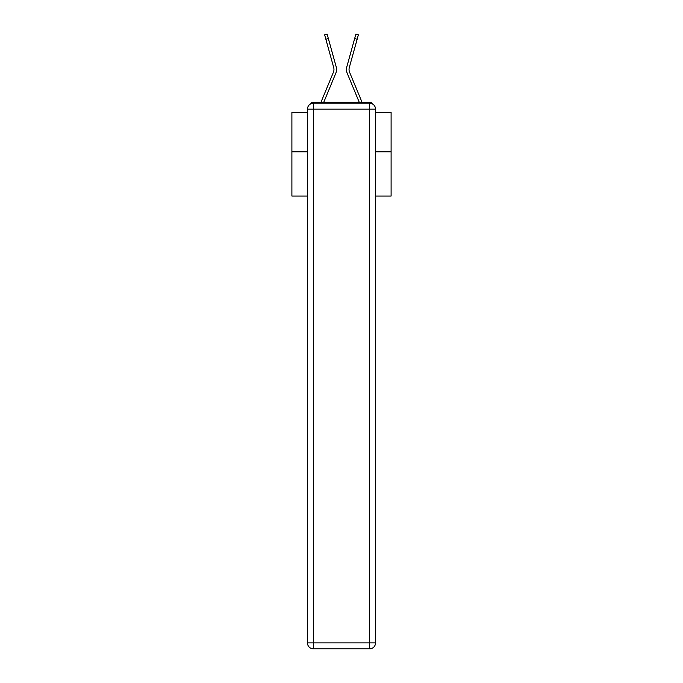 <?xml version="1.0" encoding="UTF-8"?>
<svg xmlns="http://www.w3.org/2000/svg" width="683" height="683" viewBox="0 0 683 683"><rect width="100%" height="100%" fill="white"/><g stroke="black" fill="none" stroke-linecap="round" stroke-linejoin="round"><path stroke-width="1.02" d="M375.53 196.055L391.103 196.055L391.103 112.328L375.53 112.328M307.47 151.814L291.897 151.814L291.897 112.328L307.47 112.328M291.897 151.814L291.897 196.055L307.47 196.055M373.106 104.354A3.97 3.97 0 0 0 369.58 102.211L313.42 102.211A3.97 3.97 0 0 0 309.894 104.354M391.103 151.814L375.53 151.814M313.42 102.211L321.019 102.211A12.499 12.499 0 0 1 321.326 101.383L333.398 72.278A7.342 7.342 0 0 0 333.697 67.506L324.638 34.842L327.123 34.15L328.344 38.547L325.851 39.238M328.344 38.547L336.181 66.814A9.921 9.921 0 0 1 335.78 73.269L323.776 102.211L335.78 73.269L323.776 102.211L335.78 73.269L323.776 102.211L335.78 73.269L323.776 102.211L335.78 73.269L323.776 102.211L335.78 73.269L323.776 102.211L335.78 73.269L323.776 102.211L335.78 73.269L323.776 102.211L335.78 73.269L323.776 102.211L335.78 73.269L323.776 102.211L335.78 73.269L323.776 102.211L335.78 73.269L323.776 102.211L335.78 73.269L323.776 102.211L335.78 73.269L323.776 102.211L335.78 73.269L323.776 102.211L326.022 102.211M356.978 102.211L359.224 102.211L347.22 73.269A9.921 9.921 0 0 1 346.819 66.814L355.877 34.15L358.362 34.842L357.149 39.238L354.656 38.547M357.149 39.238L349.303 67.506A7.342 7.342 0 0 0 349.602 72.278A7.342 7.342 0 0 1 349.303 67.506A7.342 7.342 0 0 0 349.602 72.278A7.342 7.342 0 0 1 349.303 67.506A7.342 7.342 0 0 0 349.602 72.278A7.342 7.342 0 0 1 349.303 67.506A7.342 7.342 0 0 0 349.602 72.278A7.342 7.342 0 0 1 349.303 67.506A7.342 7.342 0 0 0 349.602 72.278A7.342 7.342 0 0 1 349.303 67.506A7.342 7.342 0 0 0 349.602 72.278A7.342 7.342 0 0 1 349.303 67.506A7.342 7.342 0 0 0 349.602 72.278A7.342 7.342 0 0 1 349.303 67.506A7.342 7.342 0 0 0 349.602 72.278A7.342 7.342 0 0 1 349.303 67.506A7.342 7.342 0 0 0 349.602 72.278A7.342 7.342 0 0 1 349.303 67.506A7.342 7.342 0 0 0 349.602 72.278A7.342 7.342 0 0 1 349.303 67.506A7.342 7.342 0 0 0 349.602 72.278A7.342 7.342 0 0 1 349.303 67.506A7.342 7.342 0 0 0 349.602 72.278A7.342 7.342 0 0 1 349.303 67.506A7.342 7.342 0 0 0 349.602 72.278A7.342 7.342 0 0 1 349.303 67.506A7.342 7.342 0 0 0 349.602 72.278A7.342 7.342 0 0 1 349.303 67.506A7.342 7.342 0 0 0 349.602 72.278L361.674 101.383A12.499 12.499 0 0 1 361.981 102.211L369.58 102.211M313.42 103.201L369.58 103.201A5.951 5.951 0 0 1 375.53 109.152L375.53 642.899A5.951 5.951 0 0 1 369.58 648.85L313.42 648.85L313.42 642.899L369.58 642.899L369.58 109.152L313.42 109.152L313.42 642.899L307.47 642.899L307.47 109.152L313.42 109.152L313.42 103.201A5.951 5.951 0 0 0 307.47 109.152A5.951 5.951 0 0 1 313.42 103.201M307.47 642.899A5.951 5.951 0 0 0 313.42 648.85A5.951 5.951 0 0 1 307.47 642.899M359.224 102.211L347.22 73.269L359.224 102.211M333.398 72.278A7.342 7.342 0 0 0 333.697 67.506A7.342 7.342 0 0 1 333.398 72.278A7.342 7.342 0 0 0 333.697 67.506A7.342 7.342 0 0 1 333.398 72.278A7.342 7.342 0 0 0 333.697 67.506A7.342 7.342 0 0 1 333.398 72.278A7.342 7.342 0 0 0 333.697 67.506A7.342 7.342 0 0 1 333.398 72.278A7.342 7.342 0 0 0 333.697 67.506A7.342 7.342 0 0 1 333.398 72.278A7.342 7.342 0 0 0 333.697 67.506A7.342 7.342 0 0 1 333.398 72.278A7.342 7.342 0 0 0 333.697 67.506A7.342 7.342 0 0 1 333.398 72.278A7.342 7.342 0 0 0 333.697 67.506A7.342 7.342 0 0 1 333.398 72.278A7.342 7.342 0 0 0 333.697 67.506A7.342 7.342 0 0 1 333.398 72.278A7.342 7.342 0 0 0 333.697 67.506A7.342 7.342 0 0 1 333.398 72.278A7.342 7.342 0 0 0 333.697 67.506M369.58 648.85A5.951 5.951 0 0 0 375.53 642.899L369.58 642.899L369.58 648.85M375.53 109.152A5.951 5.951 0 0 0 369.58 103.201L369.58 109.152L375.53 109.152"/></g></svg>
